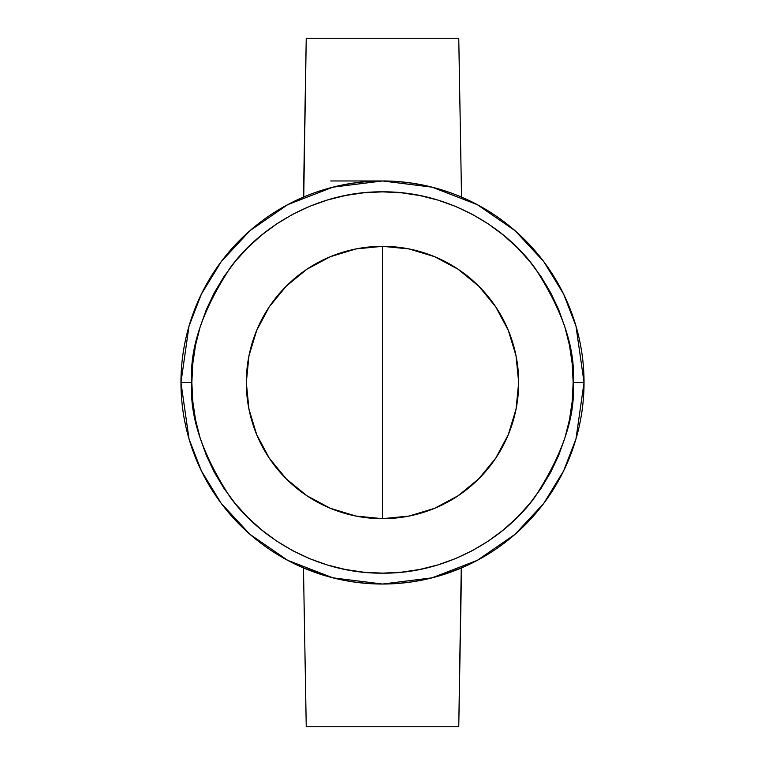 <?xml version="1.0" encoding="UTF-8"?>
<svg xmlns="http://www.w3.org/2000/svg" width="765" height="765" viewBox="0 0 765 765"><rect width="100%" height="100%" fill="white"/><g stroke="black" fill="none" stroke-linecap="round" stroke-linejoin="round"><path stroke-width="1.15" d="M330.757 180.961L382.519 180.961L366.961 181.563L352.12 183.265L338.551 185.809M309.557 194.626L303.466 197.102L306.239 38.25L303.743 196.988M303.466 197.102L311.642 193.822M321.453 190.428L318.479 191.403M316.873 191.948L322.753 190.026M438.613 188.926L442.658 190.15M445.393 191.03L446.282 191.317M448.089 191.939L453.463 193.87M455.424 194.616L458.005 195.639M458.761 38.25L461.534 197.102L458.761 38.25L306.239 38.25L458.761 38.25M326.426 576.083L303.466 567.898L306.239 726.75L458.761 726.75L461.534 567.898L441.74 575.137M338.503 579.182L351.938 581.706M398.02 583.437L412.804 581.744M573.148 382.5C575.691 415.634 562.983 453.769 535.012 496.887C505.761 537.833 447.219 573.903 382.5 573.148C317.781 573.903 259.239 537.833 229.988 496.887C202.017 453.769 189.309 415.634 191.852 382.5L180.961 382.5L189.022 438.928L201.338 470.819L221.267 503.427L249.983 534.343L287.659 560.324L332.89 577.833L382.5 584.039L432.11 577.833L477.341 560.324L515.017 534.343L543.733 503.427L563.662 470.819L575.978 438.928L584.039 382.5L573.148 382.5L572.23 401.185L569.485 419.689L564.933 437.838L558.632 455.452L550.637 472.368L541.018 488.414L529.868 503.447L517.303 517.303L503.447 529.868L488.414 541.018L472.368 550.637L455.452 558.632L437.838 564.933L419.689 569.485L401.185 572.23L382.5 573.148L363.815 572.23L345.311 569.485L327.162 564.933L309.548 558.632L292.632 550.637L276.586 541.018L261.553 529.868L247.697 517.303L235.132 503.447L223.982 488.414L214.363 472.368L206.368 455.452L200.067 437.838L195.515 419.689L192.77 401.185L191.852 382.5L192.77 363.815L195.515 345.311L200.067 327.162L206.368 309.548L214.363 292.632L223.982 276.586L235.132 261.553L247.697 247.697L261.553 235.132L276.586 223.982L292.632 214.363L309.548 206.368L327.162 200.067L345.311 195.515L363.815 192.77L382.5 191.852L401.185 192.77L419.689 195.515L437.838 200.067L455.452 206.368L472.368 214.363L488.414 223.982L503.447 235.132L517.303 247.697L529.868 261.553L541.018 276.586L550.637 292.632L558.632 309.548L564.933 327.162L569.485 345.311L572.23 363.815L573.148 382.5L584.039 382.5A201.539 201.539 0 0 1 382.5 584.039A201.539 201.539 0 0 1 180.961 382.5A201.539 201.539 0 0 1 382.5 180.961A201.539 201.539 0 0 1 584.039 382.5L575.978 326.072L563.662 294.181L543.733 261.573L515.017 230.657L477.341 204.676L432.11 187.167L382.5 180.961L332.89 187.167L287.659 204.676L249.983 230.657L221.267 261.573L201.338 294.181L189.022 326.072L180.961 382.5L191.852 382.5C189.309 349.366 202.017 311.231 229.988 268.113C259.239 227.167 317.781 191.097 382.5 191.852C447.219 191.097 505.761 227.167 535.012 268.113C562.983 311.231 575.691 349.366 573.148 382.5M246.32 382.5A136.18 136.18 0 0 1 382.5 246.32A136.18 136.18 0 0 1 518.68 382.5A136.18 136.18 0 0 1 382.5 518.68A136.18 136.18 0 0 1 246.32 382.5L248.941 409.065L256.686 434.616L269.27 458.159L286.206 478.794L306.841 495.73L330.384 508.314L355.935 516.059L382.5 518.68L382.5 246.32L382.5 518.68L409.065 516.059L434.616 508.314L458.159 495.73L478.794 478.794L495.73 458.159L508.314 434.616L516.059 409.065L518.68 382.5L516.059 355.935L508.314 330.384L495.73 306.841L478.794 286.206L458.159 269.27L434.616 256.686L409.065 248.941L382.5 246.32L355.935 248.941L330.384 256.686L306.841 269.27L286.206 286.206L269.27 306.841L256.686 330.384L248.941 355.935L246.32 382.5M382.93 246.33L408.634 248.855M409.524 249.036L434.147 256.505M435.036 256.868L457.728 268.993M458.522 269.519L478.488 285.909M479.091 286.512L495.481 306.478M495.978 307.224L508.113 329.925M508.486 330.815L515.954 355.438M516.145 356.366L518.67 382.07M518.67 382.93L516.145 408.634M515.964 409.524L508.495 434.147M508.132 435.036L496.007 457.728M495.481 458.522L479.091 478.488M478.488 479.091L458.522 495.481M457.776 495.978L435.075 508.113M434.185 508.486L409.562 515.954M408.634 516.145L382.93 518.67M412.985 581.716L426.545 579.172M381.62 584.039L382.433 584.039M352.005 581.716L367.057 583.446M305.818 568.883L303.466 567.898L306.239 726.75L458.761 726.75L461.257 568.013M307.865 569.705L306.191 569.036M319.627 573.98L318.938 573.75M449.323 572.641L439.722 575.749M456.256 570.059L461.534 567.898M459.191 196.117L459.985 196.452M443.528 190.428L448.29 192.005M426.507 185.828L412.918 183.275L397.877 181.544M246.33 382.07L248.855 356.366M249.036 355.476L256.505 330.853M256.868 329.964L268.993 307.272M269.519 306.478L285.909 286.512M286.512 285.909L306.478 269.519M307.224 269.022L329.925 256.887M330.815 256.514L355.438 249.046M356.366 248.855L382.07 246.33M382.07 518.67L356.366 516.145M355.476 515.964L330.853 508.495M329.964 508.132L307.272 496.007M306.478 495.481L286.512 479.091M285.909 478.488L269.519 458.522M269.022 457.776L256.887 435.075M256.514 434.185L249.046 409.562M248.855 408.634L246.33 382.93M448.118 573.062L453.999 570.929M443.547 574.572L446.54 573.597M305.015 568.548L307.138 569.418M316.911 191.929L326.741 188.831"/></g></svg>
